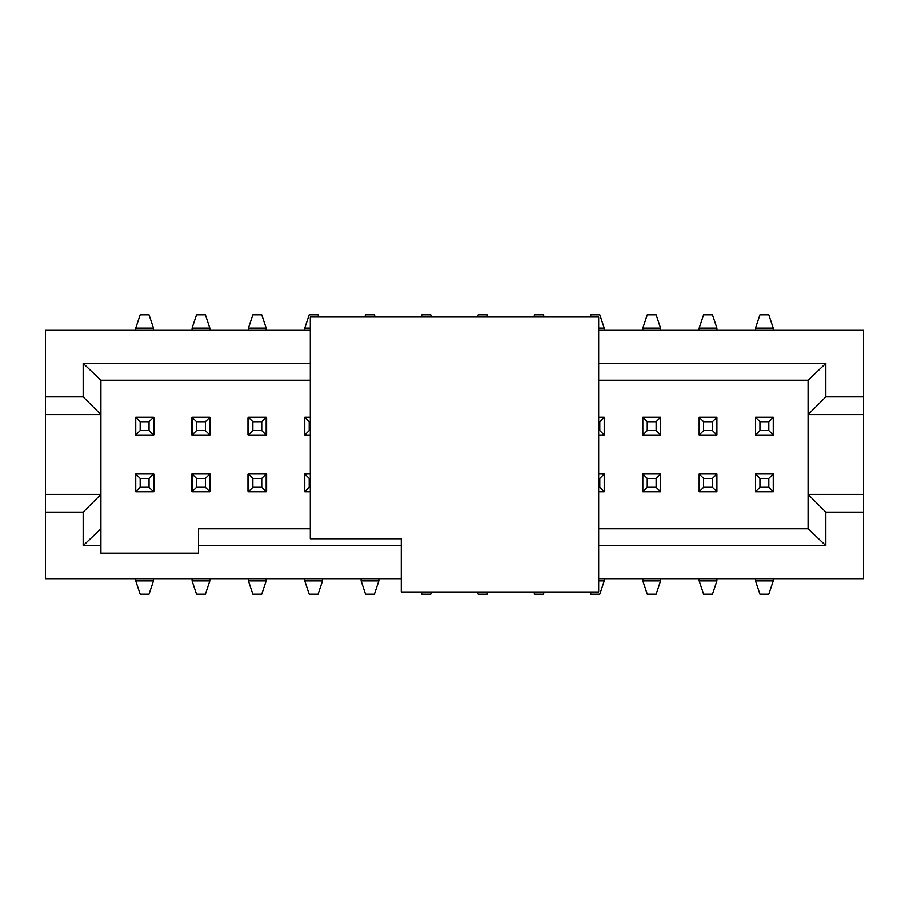 <?xml version="1.0" encoding="UTF-8"?>
<svg xmlns="http://www.w3.org/2000/svg" width="909" height="909" viewBox="0 0 909 909"><rect width="100%" height="100%" fill="white"/><g stroke="black" fill="none" stroke-linecap="round" stroke-linejoin="round"><path stroke-width="1.36" d="M590.191 316.968L590.93 314.753L599.804 314.753L604.235 328.058L604.235 330.274M604.235 328.058L598.69 328.058M642.833 330.274L642.833 328.058L647.265 314.753L656.139 314.753L660.582 328.058L642.833 328.058M660.582 330.274L660.582 328.058M604.235 578.726L604.235 580.942L599.804 594.247L590.93 594.247L590.191 592.032M642.833 580.942L660.582 580.942L656.139 594.247L647.265 594.247L642.833 580.942L642.833 578.726M598.69 580.942L604.235 580.942M660.582 580.942L660.582 578.726M248.43 330.274L248.43 328.058L252.861 314.753L261.735 314.753L266.167 328.058L266.167 330.274M304.765 330.274L304.765 328.058L309.208 314.753L318.082 314.753L318.82 316.968M378.86 578.726L378.86 580.942L374.417 594.247L365.554 594.247L361.112 580.942L361.112 578.726M322.513 578.726L322.513 580.942L318.082 594.247L309.208 594.247L304.765 580.942L304.765 578.726M266.167 578.726L266.167 580.942L261.735 594.247L252.861 594.247L248.43 580.942L248.43 578.726M209.831 578.726L209.831 580.942L205.389 594.247L196.514 594.247L192.083 580.942L192.083 578.726M153.485 578.726L153.485 580.942L149.042 594.247L140.168 594.247L135.736 580.942L135.736 578.726M135.736 330.274L135.736 328.058L140.168 314.753L149.042 314.753L153.485 328.058L153.485 330.274M192.083 330.274L192.083 328.058L196.514 314.753L205.389 314.753L209.831 328.058L209.831 330.274M699.18 330.274L699.18 328.058L703.611 314.753L712.486 314.753L716.917 328.058L716.917 330.274M755.515 330.274L755.515 328.058L759.958 314.753L768.832 314.753L773.264 328.058L773.264 330.274M773.264 578.726L773.264 580.942L768.832 594.247L759.958 594.247L755.515 580.942L755.515 578.726M716.917 578.726L716.917 580.942L712.486 594.247L703.611 594.247L699.18 580.942L699.18 578.726M266.167 328.058L248.43 328.058M310.31 328.058L304.765 328.058M364.804 316.968L365.554 314.753L374.417 314.753L375.167 316.968M421.151 316.968L421.89 314.753L430.764 314.753L431.502 316.968M477.498 316.968L478.236 314.753L487.11 314.753L487.849 316.968M533.844 316.968L534.583 314.753L543.457 314.753L544.196 316.968M544.196 592.032L543.457 594.247L534.583 594.247L533.844 592.032M487.849 592.032L487.11 594.247L478.236 594.247L477.498 592.032M431.502 592.032L430.764 594.247L421.89 594.247L421.151 592.032M361.112 580.942L378.86 580.942M304.765 580.942L322.513 580.942M248.43 580.942L266.167 580.942M192.083 580.942L209.831 580.942M135.736 580.942L153.485 580.942M153.485 328.058L135.736 328.058M209.831 328.058L192.083 328.058M716.917 328.058L699.18 328.058M773.264 328.058L755.515 328.058M755.515 580.942L773.264 580.942M699.18 580.942L716.917 580.942M598.69 330.274L863.55 330.274L863.55 578.726L598.69 578.726M401.267 578.726L45.45 578.726L45.45 330.274L310.31 330.274M863.55 512.176L825.838 512.176L825.838 545.673L598.69 545.673M401.267 545.673L198.514 545.673L198.514 553.217L100.91 553.217L100.91 545.673L83.162 545.673L83.162 512.176L45.45 512.176M83.162 512.176L100.91 494.428L45.45 494.428M100.91 545.673L100.91 414.572L45.45 414.572M83.162 396.824L83.162 363.327L100.91 380.189L100.91 414.572L83.162 396.824L45.45 396.824M83.162 363.327L310.31 363.327M598.69 363.327L825.838 363.327L825.838 396.824L863.55 396.824M825.838 396.824L808.09 414.572L863.55 414.572M598.69 380.189L808.09 380.189L808.09 494.428L863.55 494.428M825.838 545.673L808.09 528.811L808.09 494.428L825.838 512.176M248.43 491.769L248.43 474.021L266.167 474.021L266.167 491.769L248.43 491.769L252.861 487.326L252.861 478.452L248.43 474.021M248.43 434.979L248.43 417.231L266.167 417.231L266.167 434.979L248.43 434.979L252.861 430.548L252.861 421.674L248.43 417.231M135.736 491.769L140.168 487.326L140.168 478.452L135.736 474.021L153.485 474.021L153.485 491.769L135.736 491.769L135.736 474.021L153.701 474.021M135.736 434.979L135.736 417.231L153.485 417.231L153.485 434.979L135.736 434.979L140.168 430.548L140.168 421.674L135.736 417.231M209.831 417.231L205.389 421.674L205.389 430.548L209.831 434.979L192.083 434.979L192.083 417.231L209.831 417.231L209.831 434.979L191.856 434.979M192.083 491.769L192.083 474.021L209.831 474.021L209.831 491.769L192.083 491.769L196.514 487.326L196.514 478.452L192.083 474.021M304.765 491.769L304.765 474.021L310.31 474.021L304.765 474.021L309.208 478.452L309.208 487.326L304.765 491.769L310.31 491.769M310.31 430.548L309.208 430.548L304.765 434.979L310.31 434.979L304.765 434.979L304.765 417.231L310.31 417.231M598.69 417.231L604.235 417.231L604.235 434.979L598.69 434.979M598.69 474.021L604.235 474.021L604.235 491.769L598.69 491.769M773.491 434.979L755.515 434.979L755.515 417.231L773.264 417.231L773.264 434.979L755.515 434.979L759.958 430.548L759.958 421.674L755.515 417.231M699.18 434.979L699.18 417.231L716.917 417.231L716.917 434.979L699.18 434.979L703.611 430.548L703.611 421.674L699.18 417.231M755.515 491.769L759.958 487.326L759.958 478.452L755.515 474.021L773.264 474.021L773.264 491.769L755.515 491.769L755.515 474.021L773.491 474.021M716.917 474.021L716.917 491.769L699.18 491.769L699.18 474.021L716.917 474.021L712.486 478.452L712.486 487.326L716.917 491.769M642.833 434.979L642.833 417.231L660.582 417.231L660.582 434.979L642.833 434.979L647.265 430.548L647.265 421.674L642.833 417.231M642.833 491.769L642.833 474.021L660.582 474.021L660.582 491.769L642.833 491.769L647.265 487.326L647.265 478.452L642.833 474.021M153.928 491.099L153.928 474.191M135.293 474.134L135.293 491.099M153.928 434.809L153.928 417.901M135.293 417.901L135.293 434.809M191.64 474.191L191.64 491.099M210.274 491.099L210.274 474.191M191.64 417.901L191.64 434.809M210.274 434.866L210.274 417.901M304.765 474.248L304.765 491.099M304.765 417.901L304.765 434.752M266.61 434.809L266.61 417.901M247.975 417.901L247.975 434.809M266.61 491.099L266.61 474.191M247.975 474.191L247.975 491.099M604.235 434.752L604.235 417.901M604.235 491.099L604.235 474.248M716.917 491.099L716.917 474.248M699.18 474.248L699.18 491.099M773.707 491.099L773.707 474.191M755.515 474.248L755.515 491.099M716.917 434.752L716.917 417.901M699.18 417.901L699.18 434.752M773.707 434.809L773.707 417.901M755.515 417.901L755.515 434.752M642.833 474.248L642.833 491.099M660.582 491.099L660.582 474.248M642.833 417.901L642.833 434.752M660.582 434.752L660.582 417.901M808.09 528.811L598.69 528.811M310.31 528.811L198.514 528.811L198.514 545.673M100.91 528.811L83.162 545.673M100.91 380.189L310.31 380.189M808.09 380.189L825.838 363.327M266.394 434.979L248.202 434.979M153.701 434.979L135.509 434.979M248.202 474.021L266.394 474.021M191.856 474.021L210.047 474.021M266.167 474.021L261.735 478.452L261.735 487.326L266.167 491.769M266.167 417.231L261.735 421.674L261.735 430.548L266.167 434.979M153.485 474.021L149.042 478.452L149.042 487.326L153.485 491.769M153.485 417.231L149.042 421.674L149.042 430.548L153.485 434.979M192.083 434.979L196.514 430.548L196.514 421.674L192.083 417.231M209.831 474.021L205.389 478.452L205.389 487.326L209.831 491.769M309.208 430.548L309.208 421.674L304.765 417.231M604.235 417.231L599.804 421.674L599.804 430.548L604.235 434.979M604.235 474.021L599.804 478.452L599.804 487.326L604.235 491.769M773.264 417.231L768.832 421.674L768.832 430.548L773.264 434.979M716.917 417.231L712.486 421.674L712.486 430.548L716.917 434.979M773.264 474.021L768.832 478.452L768.832 487.326L773.264 491.769M699.18 491.769L703.611 487.326L703.611 478.452L699.18 474.021M660.582 417.231L656.139 421.674L656.139 430.548L660.582 434.979M660.582 474.021L656.139 478.452L656.139 487.326L660.582 491.769M261.735 487.326L252.861 487.326M261.735 478.452L252.861 478.452M261.735 430.548L252.861 430.548M261.735 421.674L252.861 421.674M140.168 478.452L149.042 478.452M140.168 487.326L149.042 487.326M149.042 430.548L140.168 430.548M149.042 421.674L140.168 421.674M205.389 430.548L196.514 430.548M205.389 421.674L196.514 421.674M205.389 487.326L196.514 487.326M205.389 478.452L196.514 478.452M310.31 487.326L309.208 487.326M310.31 478.452L309.208 478.452M310.31 421.674L309.208 421.674M599.804 430.548L598.69 430.548M599.804 421.674L598.69 421.674M599.804 487.326L598.69 487.326M599.804 478.452L598.69 478.452M768.832 430.548L759.958 430.548M768.832 421.674L759.958 421.674M712.486 430.548L703.611 430.548M712.486 421.674L703.611 421.674M759.958 478.452L768.832 478.452M759.958 487.326L768.832 487.326M703.611 478.452L712.486 478.452M703.611 487.326L712.486 487.326M656.139 430.548L647.265 430.548M656.139 421.674L647.265 421.674M656.139 487.326L647.265 487.326M656.139 478.452L647.265 478.452M598.69 316.968L598.69 592.032L401.267 592.032L401.267 538.798L310.31 538.798L310.31 316.968L598.69 316.968"/></g></svg>
